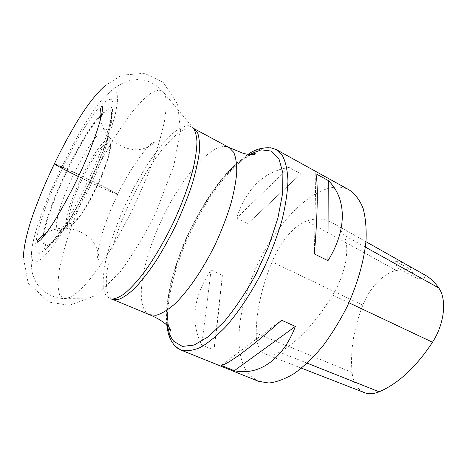 <?xml version="1.0" encoding="UTF-8"?>
<svg xmlns="http://www.w3.org/2000/svg" width="467" height="467" viewBox="0 0 467 467"><rect width="100%" height="100%" fill="white"/><g stroke="black" fill="none" stroke-linecap="round" stroke-linejoin="round"><path stroke-width="0.35" stroke-dasharray="2.33 1.75" d="M105.904 129.207C100.201 127.835 83.832 152.143 71.451 179.059C58.97 205.965 52.368 231.498 59.005 231.007L61.802 229.758C75.345 222.391 110.661 148.179 107.836 133.019L107.048 130.06L105.904 129.207M109.99 99.162L104.328 101.934L96.564 110.23C90.575 118.151 84.206 127.859 77.458 139.359C67.061 157.939 57.733 177.273 49.461 197.354C44.493 210.121 40.611 221.627 37.821 231.86L35.58 244.235L36.228 251.771L39.958 253.453L46.718 248.625L56.128 237.189C74.907 211.849 102.209 154.489 110.031 123.93C114.205 107.754 114.193 99.494 109.99 99.162M114.03 90.796C112.296 90.82 110.101 91.987 107.445 94.293C82.729 114.987 31.972 221.644 31.493 253.879L32.416 260.376L35.784 262.238L41.592 258.957L49.648 250.341L59.554 236.617C66.886 225.135 74.428 212 82.18 197.208C89.787 181.92 96.681 166.742 102.863 151.682C108.397 137.251 112.588 124.613 115.437 113.767L117.649 101.024L117.1 93.324L114.03 90.796M175.925 346.864L174.512 345.376C159.907 327.058 169.539 275.238 191.715 229.688C213.763 184.091 248.129 145.43 270.691 147.735M349.404 190.046C323.935 176.077 282.103 213.588 259.325 261.012C237.452 304.653 231.165 357.062 250.627 376.145L258.397 381.27M236.553 218.182L247.703 223.734L300.766 173.847L289.079 167.46C263.983 171.296 246.471 188.207 236.553 218.182L289.079 167.46M201.715 345.008L213.956 350.04C216.332 332.901 219.134 307.981 222.368 275.279L211.072 270.101C193.25 296.732 190.127 321.699 201.715 345.008L211.072 270.101M272.033 261.905C261.783 286.884 256.488 310.643 256.161 333.169C256.225 344.325 259.378 351.347 265.624 354.237C269.541 355.761 274.182 355.072 279.54 352.171C297.777 341.85 315.488 322.825 332.679 295.091C345.884 273.586 350.46 246.325 343.566 234.948C340.303 229.163 336.298 224.966 331.558 222.35C324.168 218.439 315.85 217.99 306.609 221.008C294.554 224.761 279.937 242.449 272.033 261.905L362.83 305.19C353.723 328.406 350.133 350.828 352.06 372.45C353.221 382.765 357.325 389.484 364.359 392.613M362.83 305.19C369.566 287.777 383.816 272.716 396.454 270.51C401.789 269.512 406.973 269.424 412.011 270.241L395.701 261.216L402.052 262.728L408.053 265.384M412.011 270.241C412.425 273.954 413.89 276.493 416.395 277.877C419.401 279.336 422.962 278.787 427.083 276.231M410.942 267.177C406.669 270.095 403.003 270.819 399.933 269.342C397.364 267.918 395.958 265.209 395.701 261.216M300.766 173.847L247.703 223.734M222.368 275.279L213.956 350.04M221.23 365.433L281.566 320.228M314.39 253.931L315.826 173.695M78.409 176.579C99.027 186.747 119.943 196.187 117.742 194.43C116.674 192.614 58.965 164.612 54.575 163.806L82.466 176.333L107.632 188.791L117.772 194.576L104.246 188.896L75.917 175.347L63.413 169.025L54.411 163.777M69.338 223.664L73.949 222.747L81.842 213.641L91.45 197.915C98.047 185.06 103.33 172.767 107.299 161.033L110.025 148.173L108.443 142.809L103.131 145.546C98.111 151.156 92.571 159.352 86.518 170.146C80.645 181.663 75.782 192.859 71.93 203.746L68.713 216.746L69.338 223.664M108.7 140.17L109.687 140.976C117.62 147.829 79.454 228.007 69.139 226.174L67.435 225.503C59.303 217.388 98.776 135.64 108.7 140.17M44.108 235.993C43.291 244.387 45.445 246.99 50.564 243.803C67.686 235.415 115.944 134.017 111.654 115.442C111.397 112.64 110.51 111.134 108.998 110.93C107.176 110.743 104.684 112.22 101.52 115.361M100.195 116.732C80.931 136.854 47.803 206.455 44.336 234.095M101.835 113.831C104.853 110.901 107.247 109.523 109.009 109.698L110.907 111.088C114.73 117.03 105.565 148.856 89.086 183.42C72.654 218.007 53.734 245.187 46.712 245.969L43.857 244.603C43.063 243.12 42.818 240.651 43.122 237.201M43.402 234.749C46.963 206.677 80.569 136.06 100.113 115.594M158.885 90.043L151.168 92.945C145.027 97.568 138.255 104.503 130.848 113.744C115.758 133.766 99.658 161.839 86.103 191.131C72.858 220.471 62.829 249.641 59.023 271.274L57.82 285.144L59.478 294.572L64.189 298.6L70.295 297.321C75.339 294.373 81.258 289.096 88.065 281.502C95.28 272.6 102.909 261.753 110.965 248.958C119.079 235.269 126.954 220.64 134.572 205.071C141.851 189.333 148.243 173.998 153.748 159.066C158.593 144.752 162.201 131.986 164.559 120.772C166.164 110.702 166.521 102.781 165.633 97.008L162.773 91.462L158.885 90.043M111.099 299.149L112.576 299.335L108.175 294.7C106.441 289.487 105.945 282.5 106.692 273.732C109.155 255.052 117.065 230.546 128.098 206.321C147.595 163.952 176.579 125.979 191.587 127.789L193.858 128.548L192.778 127.52L188.989 125.67C184.442 125.81 179.1 128.32 172.965 133.194L163.211 143.153C149.644 159.3 135.465 182.877 124.024 207.803C115.588 226.909 109.43 244.778 105.554 261.415C103.575 271.771 102.828 280.579 103.312 287.847L105.91 295.774L111.099 299.149L64.189 298.6C54.651 298.174 46.607 294.525 40.051 287.643C36.759 284.059 34.272 279.459 32.597 273.837C31.377 269.774 30.816 260.563 31.493 253.879M149.615 314.752L145.803 311.903C135.103 298.541 144.402 254.941 163.549 215.812C182.568 176.631 210.605 143.795 226.6 146.632L229.186 147.572M167.583 325.82C159.685 278.776 207.611 178.073 249.104 154.536M352.06 372.45L256.161 333.169M307.193 363.168L279.54 352.171M348.931 302.768L332.679 295.091M365.381 247.101L343.566 234.948M396.454 270.51L306.609 221.008M59.005 231.007L73.226 223.804L80.482 215.707L89.495 201.575L101.473 177.133L107.994 159.043L110.189 149.066L110.422 145.634L109.687 140.976L107.048 130.06M107.836 133.019L111.654 115.442L110.907 111.088C110.626 109.967 111.537 106.318 111.969 107.217L112.378 108.064C112.798 110.918 112.022 116.207 110.031 123.93M61.802 229.758L50.564 243.803L46.712 245.969C45.667 246.453 43.408 249.471 44.377 249.232L45.293 249.016C47.774 247.545 51.388 243.605 56.128 237.189M107.445 94.293C110.521 90.528 116.248 86.477 124.619 82.139C129.686 80.032 137.52 79.343 139.125 79.641L148.734 81.637C154.256 83.762 158.938 87.037 162.773 91.462L192.778 127.52M251.053 154.659L242.385 159.72L234.253 166.48L222.572 178.908C211.113 192.976 199.526 211.066 188.3 234.376L178.966 257.101L172.358 278.408L168.885 294.823C167.478 305.33 167.098 314.256 167.752 321.6L168.908 327.256M248.006 154.402L238.001 162.031L226.693 173.333C211.674 190.197 197.64 213.069 184.582 241.929C178.826 256.039 174.173 269.92 170.63 283.574L167.262 302.021C166.287 310.432 166.129 318.109 166.789 325.05M301.46 368.165L265.624 354.237M365.953 241.702L331.558 222.35M416.395 277.877L399.933 269.342M100.551 119.406C102.255 126.271 103.353 130.503 110.983 139.073C117.772 145.027 125.004 148.477 132.681 149.422C141.962 151.512 155.575 143.865 154.133 142.231C148.337 143.153 128.869 170.251 117.742 194.43C111.455 207.459 106.4 220.027 102.582 232.14C98.333 245.373 96.576 258.245 98.146 259.88C100.347 260.101 97.807 244.159 89.057 237.604C81.573 230.535 68.31 227.207 59.974 228.41C55.182 229.081 50.734 230.511 46.636 232.689M105.028 85.759L121.607 75.169L144.478 73.284L163.257 82.402L177.606 104.1L180.472 130.001L173.876 165.511L155.943 212.392C144.881 234.843 132.745 254.959 119.54 272.74L96.132 295.29L69.367 305.348L48.831 302.067L28.148 283.031L23.35 257.381"/><path stroke-width="0.7" d="M270.691 147.735L276.155 149.528L282.494 155.75C285.699 162.02 287.52 170.443 287.952 181.021C287.491 192.731 285.471 205.918 281.887 220.582C277.416 235.8 271.631 251.246 264.538 266.926C253.161 290.089 239.612 310.899 225.923 326.503C216.881 335.866 208.352 342.848 200.343 347.46C192.813 350.641 186.28 351.482 180.752 349.976L175.925 346.864M180.752 349.976L258.397 381.27L268.805 383.022C276.674 382.152 285.214 378.941 294.42 373.39C303.848 366.484 313.234 357.477 322.586 346.362C331.681 334.22 339.912 320.864 347.285 306.305C357.459 284.041 363.945 261.257 365.994 241.176C366.572 228.421 365.573 217.388 363.011 208.078C359.637 199.94 355.107 193.928 349.404 190.046L276.155 149.528M281.566 320.228L295.377 326.41C282.535 360.419 257.971 376.005 234.288 370.699L221.23 365.433C228.275 364.12 251.579 347.057 281.566 320.228M315.826 173.695L328.243 180.542C346.263 197.78 347.833 228.783 327.951 260.709L314.39 253.931C317.77 213.256 318.097 182.165 315.826 173.695M301.46 368.165L364.359 392.613C368.737 394.311 373.664 394.043 379.146 391.801C398.421 383.495 416.208 366.963 432.506 342.223C444.555 323.748 447.042 299.219 438.758 287.976C435.355 283.078 431.467 279.161 427.083 276.231L365.953 241.702M234.288 370.699L295.377 326.41M327.951 260.709L328.243 180.542M101.52 115.361L100.195 116.732M44.336 234.095L44.108 235.993M43.122 237.201L43.402 234.749M100.113 115.594L101.835 113.831M111.099 299.149C114.87 299.125 119.418 297.228 124.747 293.457C130.462 288.588 136.638 281.94 143.276 273.516C153.631 259.395 163.538 242.671 172.983 223.349C182.019 203.834 188.756 185.603 193.18 168.657C195.539 158.19 196.8 149.207 196.975 141.699C196.537 135.185 195.142 130.462 192.778 127.52M149.615 314.752L156.176 315.272C161.395 313.801 167.309 310.286 173.917 304.729C187.541 292.003 203.092 269.447 215.602 243.634C221.539 230.605 226.501 217.809 230.482 205.246C233.792 193.163 235.876 182.328 236.728 172.749C236.874 164.115 235.87 157.315 233.728 152.335L229.186 147.572L193.858 128.548L197.675 132.972C199.321 137.771 199.835 144.455 199.211 153.03C197.885 162.598 195.381 173.49 191.698 185.714C187.378 198.452 182.159 211.481 176.047 224.808C169.562 237.954 162.738 250.224 155.581 261.608C148.418 272.173 141.542 280.988 134.951 288.051C128.688 293.941 123.177 297.759 118.414 299.505L112.576 299.335L149.615 314.752C155.838 317.332 161.062 320.327 165.277 323.724C167.986 326.059 169.749 328.021 170.566 329.609L170.852 331.144C170.572 331.383 169.918 330.087 168.908 327.256M249.104 154.536L261.205 149.837L271.444 151.092L278.951 158.803L282.891 173.035L282.634 193.262L277.871 218.217L268.776 245.957L256.033 274.041C246.074 292.126 235.549 307.893 224.458 321.331L208.486 336.649L194.144 345.031L182.375 346.415L173.771 341.313C170.665 337.612 168.605 332.446 167.583 325.82M379.146 391.801L307.193 363.168M432.506 342.223L348.931 302.768M438.758 287.976L365.381 247.101M54.411 163.777L54.335 163.929C56.075 165.283 64.096 169.498 78.409 176.579M229.186 147.572L243.786 153.55L249.933 154.606C253.92 154.589 255.706 154.291 255.297 153.713C254.311 153.812 255.472 153.071 251.053 154.659M166.789 325.05C168.68 337.659 170.437 339.608 173.847 344.658L177.921 348.464M273.195 148.278C264.299 146.731 255.898 148.775 248.006 154.402M23.35 257.381C23.945 243.984 28.178 226.991 36.041 206.408C41.213 192.719 47.307 178.557 54.335 163.929C60.488 151.18 66.781 139.271 73.208 128.215C84.323 108.893 94.929 94.743 105.028 85.759M46.636 232.689C39.432 237.808 36.338 240.99 37.354 242.245L40.769 239.834C44.301 235.876 48.475 230.231 53.296 222.899C63.909 205.538 72.858 188.861 80.143 172.872C92.974 145.908 104.777 110.586 102.121 106.184C101.362 104.859 99.097 112.185 100.551 119.406"/></g></svg>
